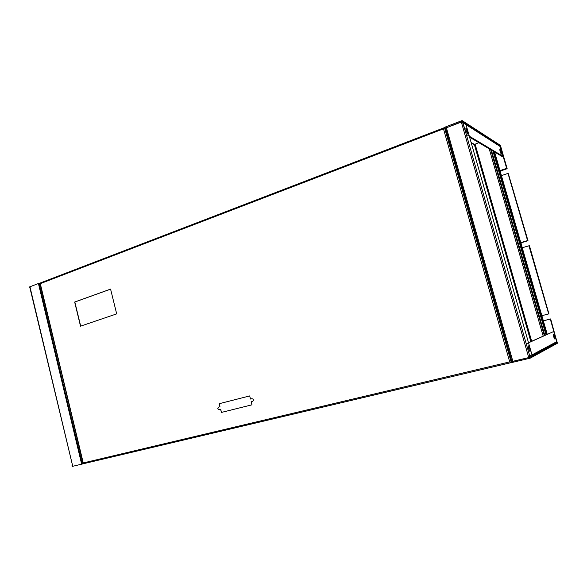 <?xml version="1.0" encoding="UTF-8"?>
<svg xmlns="http://www.w3.org/2000/svg" width="587" height="587" viewBox="0 0 587 587"><rect width="100%" height="100%" fill="white"/><g stroke="black" fill="none" stroke-linecap="round" stroke-linejoin="round"><path stroke-width="0.88" d="M492.955 151.057L545.983 334.825M493.968 151.659L546.746 334.48M530.875 341.59L474.34 144.505L478.838 142.67M491.378 150.118L544.809 335.353M557.312 343.27L550.65 318.932L544.905 320.399L543.21 320.319M500.102 171.022L506.698 168.447L499.963 145.642L506.845 168.535L500.395 145.341L507.153 168.696L501.636 170.619L500.271 171.602M500.029 170.766L506.698 168.447L500.087 145.723L462.343 121.414L462.101 120.562L499.875 145.011L506.845 168.535L501.32 170.457L507.153 168.696M501.159 170.369L500.153 171.206L501.636 170.619M520.874 242.952L527.588 240.641L508.151 173.466L527.588 240.641L508.298 173.547L527.999 240.707L522.371 242.416L520.985 243.348M520.801 242.695L527.588 240.641L507.997 173.385L527.728 240.663L522.092 242.365L527.999 240.707M521.953 242.343L520.911 243.077L522.371 242.416M522.188 247.501L522.856 247.531M528.931 245.711L548.676 313.928L529.063 245.733L548.794 313.891L529.474 245.792L548.918 313.854L529.203 245.748L522.247 247.714M543.07 315.373L542.006 316.144M542.916 315.41L541.962 315.997L542.916 315.41M557.423 343.241L550.408 319.012L544.905 320.399M530.142 358.195L529.892 357.307L511.732 361.607L511.989 362.487L530.142 358.195L557.283 343.322L550.65 318.932M83.244 462.952L509.714 361.893L443.478 128.846L40.298 283.653L83.244 462.952L83.105 463.569L82.114 463.348L39.175 283.998L39.982 283.506L83.347 463.737L511.306 362.59L444.491 127.614L39.982 283.103L444.271 127.702M29.878 287.645L72.59 465.616L71.959 465.762L72.113 466.438L82.312 464.024L82.143 463.348L81.505 463.503L82.114 463.348M29.504 287.652L29.35 287.006L39.036 283.279L39.19 283.932L38.581 284.167L39.175 283.998M82.312 464.024L83.222 463.737M39.036 283.279L39.982 283.11M511.732 361.607L445.548 128.091L511.937 361.511L528.748 357.578L532.314 355.993L465.704 123.578L462.629 121.597L530.098 357.197M529.892 357.307L557.07 342.581L550.29 319.057L544.531 320.524L550.408 319.012L557.092 342.566L556.138 342.83M462.343 121.414L445.555 128.12M542.865 315.424L541.948 315.938M543.283 320.568L544.531 320.524M501.401 175.513L501.782 175.528M462.101 120.562L445.041 127.122L445.284 127.966M110.576 289.105L116.681 313.876L80.522 326.181L74.666 302.034L110.576 289.105M110.591 289.149L74.835 302.026L80.683 326.13M221.541 412.397L251.977 404.817L221.402 412.434L220.763 409.33L219.355 409.682C217.777 409.242 217.528 408.383 218.599 407.121M221.402 412.434L220.624 409.374L219.215 409.726C217.608 409.234 217.373 408.376 218.525 407.136L219.964 406.776L219.186 403.717L249.688 395.924L250.495 399.043L251.962 398.676C253.643 399.16 253.885 400.033 252.696 401.317L251.177 401.699L251.984 404.825M251.177 401.699L252.645 401.325M219.325 403.68L219.964 406.776M83.105 463.569L40.298 283.653M511.365 359.493L511.292 360.579L510.308 357.05L510.888 357.813M510.191 357.6L510.888 360.147M509.714 361.893L511.292 362.59L83.347 463.737M443.478 128.846L444.388 127.621M445.592 128.245L444.491 127.614M511.923 362.267L511.306 362.59M553.409 334.186C553.372 335.969 553.834 337.591 554.796 339.044L554.818 339.044C554.847 337.239 554.385 335.617 553.424 334.179L553.409 334.186M553.923 337.4L553.526 336.013M528.395 345.868C528.241 348.01 528.784 349.933 530.017 351.613L530.039 351.606C530.193 349.441 529.65 347.526 528.425 345.86L528.395 345.868C528.241 348.01 528.784 349.933 530.017 351.613L530.039 351.606C530.193 349.441 529.65 347.526 528.425 345.86L528.395 345.868M529.247 350.571L528.285 347.122L529.247 350.571M532.24 355.729L556.227 342.779L556.681 341.715L553.732 331.508L528.491 342.654M529.239 357.358L529.775 356.082L526.268 343.835L553.732 331.508M492.963 218.687L493.99 222.26M475.375 157.323L476.387 160.853M548.676 313.928L541.874 315.681M527.456 240.611L520.779 242.636M507.997 173.385L501.437 175.645M506.544 168.366L499.992 170.641M499.963 145.642L499.493 145.818M550.173 319.101L543.357 320.84L550.29 319.057L556.982 342.625M499.955 149.443L499.86 149.428C499.831 150.918 500.315 152.481 501.313 154.124L501.401 154.139C501.437 152.657 500.953 151.094 499.955 149.443M500.432 152.429L500.095 151.402M466.056 128.282L465.895 128.26C465.784 130.006 466.364 131.848 467.626 133.777L467.78 133.799C467.898 132.06 467.318 130.226 466.056 128.282L465.895 128.26C465.784 130.006 466.364 131.848 467.626 133.777L467.78 133.799C467.898 132.06 467.318 130.226 466.056 128.282M466.944 132.772L465.88 129.61L466.944 132.772M469.6 137.182L502.289 156.604L503.03 156.34L499.831 146.031L465.902 124.268M462.512 122.096L466.283 134.372L503.03 156.34M445.548 128.091L462.629 121.597M494.606 152.04L547.223 334.267L494.628 152.048M474.362 144.541L530.89 341.583M475.081 144.05L531.668 341.23M489.206 148.827L543.18 336.08M490.717 149.729L544.31 335.573M38.581 284.167L81.505 463.503M30.106 287.425L72.59 465.616M529.775 356.082L556.681 341.715M462.93 122.661L500.183 146.515M471.126 142.502L474.413 144.387M471.244 142.905L475.419 145.305M461.272 121.832L528.748 357.578M446.34 127.562L512.862 361.335"/></g></svg>
